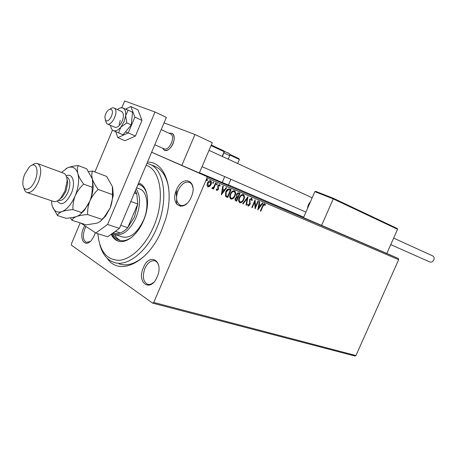 <?xml version="1.0" encoding="UTF-8"?>
<svg xmlns="http://www.w3.org/2000/svg" width="457" height="457" viewBox="0 0 457 457"><rect width="100%" height="100%" fill="white"/><g stroke="black" fill="none" stroke-linecap="round" stroke-linejoin="round"><path stroke-width="0.69" d="M147.468 162.098C165.097 161.51 174.951 189.387 165.457 219.851L160.921 231.985C146.994 263.82 118.74 276.034 107.321 258.422M120.717 264.369L119.18 263.918C126.977 266.454 135.461 263.769 144.623 255.863M191.289 197.001C184.594 213.385 169.37 205.353 176.528 189.832C182.783 173.837 198.504 180.841 191.289 197.001M192.985 188.124C192.586 185.256 191.454 183.354 189.604 182.423C185.216 181.195 181.383 183.891 178.099 190.512C175.551 197.67 176.231 202.548 180.138 205.159C182.217 205.998 184.479 205.439 186.919 203.485M157.179 276.845C150.553 293.063 136.312 282.992 143.361 267.716C149.565 251.853 164.292 260.918 157.179 276.845M158.779 265.997C158.133 263.312 156.888 261.604 155.037 260.878C151.118 260.027 147.748 262.535 144.92 268.402C142.213 276.331 143.07 281.609 147.485 284.243C149.548 284.865 151.684 284.151 153.895 282.095M95.307 232.71L94.382 235.355L91.846 239.748C85.208 248.717 78.553 239.034 83.494 228.169L84.688 225.764M85.956 226.592L84.876 228.774C82.483 235.652 82.963 240.171 86.316 242.336L90.212 241.502M151.627 152.261L206.77 176.499L398.315 258.468L398.647 259.679L206.987 177.979L153.746 302.443L355.963 355.546L354.883 356.026L152.609 303.122L71.458 245.169L71.401 243.861L80.192 222.907M209.672 186.439L207.929 186.867L207.021 185.342L207.449 183.034C208.158 181.349 209.192 180.584 210.551 180.744C211.608 181.606 211.768 182.874 211.043 184.542L209.672 186.439L207.746 186.776M216.024 183.188L213.505 189.067L213.019 188.867L213.39 187.998L212.128 188.615L211.848 188.261L212.345 187.73L213.75 186.947L215.538 182.983L216.024 183.188M216.807 190.563L216.235 189.341L216.732 188.958L217.081 189.832L217.886 189.238L217.749 185.805L219.491 184.537L220.137 185.748L219.628 186.176L219.234 185.279L218.246 185.976L218.377 189.409L216.807 190.563M229.722 189.004L231.133 189.604L227.74 197.498L225.484 196.23L225.724 191.883C226.609 189.632 227.912 188.661 229.631 188.97L229.722 189.004M240.045 193.391L236.68 201.194L235.841 200.846C234.961 200.412 234.778 199.578 235.298 198.338L236.577 196.91L236.498 194.511C237.063 193.225 237.846 192.683 238.857 192.883L240.045 193.391M247.951 196.744L246.477 205.244L245.992 205.044L247.106 198.595L243.153 203.873L242.661 203.668L247.951 196.744M257.959 200.994L258.394 201.183L255.097 208.809L254.709 201.92L252.247 207.627L251.801 207.449L255.115 199.789L255.503 206.673L257.959 200.994M262.992 206.136L260.81 211.168L260.381 210.991L262.592 205.879C263.021 204.433 263.746 203.691 264.763 203.656L265.437 204.976L264.969 205.467L264.432 204.433L262.992 206.136L262.701 206.004L260.524 211.037L260.81 211.168M398.647 259.679L355.963 355.546M257.857 209.946L259.268 201.548L259.736 201.754L259.262 204.439L260.844 205.102L262.472 202.914L262.941 203.114L257.782 209.917M251.704 198.104L252.27 200.337L251.744 200.572L251.396 198.909L250.025 199.875L249.985 204.816L248.18 206.181L247.625 204.416L248.18 204.085L248.528 205.393L249.528 204.662L249.585 199.675L251.704 198.104M243.821 199.543C242.901 201.76 241.564 202.822 239.816 202.725C238.463 201.6 238.28 199.915 239.274 197.681C240.211 195.442 241.553 194.396 243.307 194.539C244.621 195.676 244.792 197.344 243.821 199.543L243.535 199.412C242.644 201.566 241.342 202.634 239.617 202.628M235.012 195.847C234.087 198.092 232.727 199.166 230.939 199.063C229.557 197.915 229.363 196.207 230.368 193.945C231.311 191.689 232.676 190.632 234.464 190.78C235.812 191.94 235.995 193.631 235.012 195.847L234.727 195.722C233.83 197.898 232.499 198.984 230.739 198.961M221.377 194.871L222.736 186.039L223.256 186.256L222.793 189.084L224.524 189.809L226.249 187.53L226.758 187.747L221.297 194.831M217.309 184.405L216.618 184.902L216.504 184.062L217.195 183.565L217.309 184.405L216.492 184.794M213.602 182.829L212.905 183.331L212.791 182.486L213.482 181.989L213.602 182.829L212.773 183.223M207.478 180.235L206.781 180.738L206.655 179.887L207.358 179.384L207.478 180.235L206.65 180.635M228.494 184.879L303.722 217.155M397.11 228.437L333.444 198.327L333.227 198.892L314.85 191.654L315.861 191.414L333.444 198.327L397.11 228.437L397.573 229.265L386.833 253.452L398.315 258.468M152.609 303.122L153.746 302.443M206.987 177.979L206.77 176.499M168.713 188.158C166.782 177.167 162.401 169.993 155.563 166.634L150.182 164.406C164.754 170.324 168.644 201.04 156.791 227.957C146.668 252.378 126.703 267.459 113.576 262.272C106.807 259.69 102.208 253.749 99.769 244.444M176.539 204.102L176.631 199.292L176.539 204.102M176.562 197.104L175.962 191.3L176.562 197.104M180.292 206.353L180.201 205.182L180.292 206.353M177.076 193.574L176.036 191.769L177.076 193.574M264.62 203.611L265.437 204.976M265.146 204.845L264.866 205.136M262.701 206.004L264.14 204.308L264.432 204.433M259.445 201.628L258.97 204.308L259.262 204.439M262.649 202.988L257.874 209.403M260.324 205.804L258.822 205.164L258.325 207.969L258.616 208.101L260.324 205.804L259.108 205.296L258.616 208.101M258.822 205.164L259.108 205.296M258.102 201.057L254.983 208.266M252.247 207.627L251.956 207.495L254.423 201.794L254.709 201.92M254.943 200.183L255.503 206.673M251.561 198.058L252.27 200.337M250.025 199.875L251.396 198.909M249.733 199.743L249.842 200.692M249.556 200.56L250.265 203.554M249.973 203.422L249.985 204.816M249.699 204.685L248.02 206.09M247.888 204.262L248.528 205.393M247.574 197.116L246.192 205.113L246.477 205.244M243.153 203.873L242.867 203.742L246.814 198.469L247.106 198.595M243.181 194.493C244.335 195.71 244.455 197.35 243.535 199.412M239.439 197.744L239.731 197.87C238.942 199.646 239.08 200.994 240.142 201.92C241.553 202 242.633 201.143 243.37 199.355C244.152 197.601 244.021 196.264 242.975 195.339L242.684 195.213C241.273 195.093 240.188 195.933 239.439 197.744C238.657 199.515 238.794 200.863 239.851 201.788L240.062 201.885M242.975 195.339C241.559 195.219 240.479 196.064 239.731 197.87M239.754 193.265L236.395 201.063L236.68 201.194M236.395 201.063L235.629 200.749M236.783 196.276L237.994 196.904L239.245 193.997L238.411 193.637L236.669 194.579L236.783 196.276L237.474 196.676M235.475 198.389L236.092 200.012L236.572 200.206L237.646 197.704L237.126 197.475L235.475 198.389L236.023 199.977M237.126 197.475L235.766 198.515M236.669 194.579L237.074 196.407M238.434 193.648L236.955 194.705M239.245 193.997L238.72 193.774M234.344 190.735C235.526 191.969 235.658 193.631 234.727 195.722M230.545 194.014L230.831 194.145C230.037 195.933 230.185 197.304 231.265 198.247C232.71 198.327 233.807 197.464 234.555 195.659C235.338 193.888 235.201 192.534 234.133 191.592L233.841 191.466C232.396 191.334 231.299 192.186 230.545 194.014C229.751 195.807 229.9 197.173 230.979 198.115L231.185 198.207M234.133 191.592C232.687 191.466 231.585 192.317 230.831 194.145M230.842 189.484L227.449 197.367L227.74 197.498M227.449 197.367L226.426 196.944M225.769 195.459L227.62 196.499L230.317 190.215L228.192 189.546L225.907 191.951L225.769 195.459L226.923 196.196M225.907 191.951L226.198 192.077L226.055 195.585M228.192 189.546L228.477 189.678L226.198 192.077M230.317 190.215L228.477 189.678M222.965 186.136L222.502 188.952L222.793 189.084M226.466 187.621L221.377 194.362M223.97 190.54L222.353 189.855L221.874 192.803L222.159 192.934L223.97 190.54L222.645 189.986L222.159 192.934M222.353 189.855L222.645 189.986M216.481 189.147L217.081 189.832M219.354 184.497L220.137 185.748M218.246 185.976L219.234 185.279M217.96 185.845L218.12 186.582M217.835 186.456L218.372 187.399M218.086 187.273L218.612 188.444M218.32 188.313L218.377 189.409M218.092 189.278L216.658 190.478M217.035 183.543L217.024 184.274M215.733 183.063L213.219 188.935L213.505 189.067M212.002 188.524L213.39 187.998M213.322 181.966L213.31 182.703M210.431 180.698C211.328 181.629 211.442 182.869 210.757 184.417L211.043 184.542M210.757 184.417L209.386 186.313M210.243 181.469L207.655 183.108L208.243 186.142L210.557 184.337L210.243 181.469L207.941 183.234L208.243 186.142M207.655 183.108L207.941 183.234M207.204 179.367L207.192 180.109M97.861 233.687C99.557 251.207 106.698 260.079 119.283 260.301C131.199 259.387 145.543 245.672 153.649 226.581C165.388 199.96 160.967 169.753 146.137 165.245M122.213 236.875C130.131 238.651 137.237 233.081 143.538 220.16C149.302 207.055 147.44 191.917 140.082 189.101L139.351 188.821M140.333 184.891L137.974 184.554M138.168 184.102L139.859 184.668C143.538 186.376 145.989 190.055 147.211 195.699M111.211 234.247C112.776 237.629 114.981 239.868 117.826 240.97C125.658 244.238 137.511 235.166 143.464 220.742C150.427 204.896 148.205 186.65 139.414 183.246L138.654 182.949M139.425 183.257L138.625 183.023M146.971 163.275L150.182 164.406M111.822 233.813C113.387 237.583 115.69 240.062 118.74 241.256M132.684 236.463C127.771 240.371 123.247 241.604 119.111 240.154C116.261 239.045 114.079 236.749 112.571 233.281M114.661 234.418C116.072 237.394 118.009 239.434 120.482 240.548M173.009 143.744C170.398 148.965 167.49 151.113 164.286 150.193L162.526 148.159L164.286 150.193C169.793 153.506 177.853 137.249 172.472 133.627L171.981 133.307C174.511 135.163 174.854 138.642 173.009 143.744M164.063 122.847L194.973 134.507L212.294 142.664L199.343 172.997L151.638 152.232M194.973 134.507L181.795 165.48M169.044 133.238L171.981 133.307L169.044 133.238M105.738 120.471C108.76 123.539 114.798 112.062 111.439 109.611C110.457 108.892 109.269 109.189 107.863 110.514L106.298 112.605L105.076 115.735L104.842 117.283L105.738 120.471M109.937 109.263C111.537 107.892 112.942 107.492 114.164 108.069L114.576 108.349C119.037 111.485 111.679 126.703 107.109 123.858L106.601 123.516L105.333 119.98M154.797 144.766L163.869 148.748C168.684 151.644 175.739 137.42 171.044 134.238L170.375 133.85M314.85 191.654L303.522 217.618L386.833 253.452M397.573 229.265L333.227 198.892L321.568 225.512M238.908 158.608L229.78 154.346L238.908 158.608L239.399 159.487L237.669 163.526M230.888 179.304L228.414 185.056L222.228 182.406M224.718 176.608L222.199 182.474L199.463 172.723M223.433 156.974L228.169 159.156M310.452 201.743C308.681 203.633 307.71 205.856 307.538 208.415M432.573 255.84L432.722 255.909C434.11 256.8 434.476 258.165 433.813 260.01C432.773 261.861 431.408 262.501 429.717 261.924L390.746 244.626M123.042 134.798L113.365 130.611C115.632 131.422 118.135 130.251 120.865 127.109L124.064 121.728L125.652 115.69L128.109 110.148L132.536 112.194L131.273 124.921L123.042 134.798L118.574 132.861L120.865 127.109L126.818 122.922L125.652 115.69C125.972 111.559 125.035 108.995 122.842 108.001L121.219 107.538M114.644 127.16C117.358 127.903 119.894 125.846 122.259 120.996C123.973 116.284 123.773 113.119 121.659 111.508L114.164 108.069M120.22 120.448L119.128 124.572M126.818 122.922L131.273 124.921M128.109 110.148L122.842 108.001C121.402 107.492 119.78 107.881 117.98 109.16L117.443 109.571M110.628 125.401L110.64 125.561C110.88 128.189 111.788 129.868 113.365 130.611L118.574 132.861M115.735 131.656L117.815 137.654L128.24 132.913L135.409 136.06L141.996 120.414L137.94 109.846L130.873 106.538L125.618 109.109M128.24 132.913L134.866 117.141L141.996 120.414M134.866 117.141L130.873 106.538M117.815 137.654L124.967 140.722L135.409 136.06M80.918 223.142L95.793 233.024L107.606 224.456L155.02 112.011L124.675 100.974L121.876 107.652M112.422 130.216L94.936 171.946M107.606 224.456L119.448 228.386L166.365 117.398L155.02 112.011M119.448 228.386L107.618 236.8L95.793 233.024M113.399 232.693C115.438 233.721 117.729 233.801 120.265 232.944C122.802 232.047 125.292 230.294 127.732 227.677L134.524 216.869L137.763 203.993L136.809 193.831L135.381 190.689M136.117 188.952C140.687 195.819 140.67 205.353 136.066 217.543C129.725 230.574 122.619 236.212 114.741 234.452L112.611 233.247M120.739 225.33L127.732 227.677L137.763 203.993L130.833 201.457M134.432 192.94L136.809 193.831L134.558 192.643M120.265 232.944L115.318 231.322M59.29 199.532L62.46 197.03L65.945 191.289L67.779 182.817L66.899 178.31M27.249 192.586L53.303 201.371C55.531 202.148 57.993 201.069 60.701 198.121L64.894 191.203L67.105 180.989C67.042 176.888 65.939 174.317 63.809 173.277L63.432 173.14M35.08 180.429C39.753 169.775 35.343 160.453 29.134 167.182L24.809 174.02C23.387 177.539 22.741 180.841 22.873 183.92C23.05 192.574 31.139 190.472 35.08 180.429M32.161 165.148C34.218 163.48 36.052 162.972 37.668 163.623C41.473 166.434 41.718 172.518 38.405 181.886C34.732 189.769 30.887 193.294 26.883 192.46C25.415 191.826 24.438 190.323 23.964 187.941M87.653 214.573C87.407 209.992 88.155 205.456 89.898 200.96C91.891 196.544 94.662 192.705 98.209 189.438C95.444 185.828 93.502 182.354 92.388 179.03C91.543 175.842 91.617 173.186 92.617 171.055L106.635 176.419L112.388 186.519L112.433 194.642C112.616 199.195 111.856 203.668 110.137 208.055L104.35 216.944L102.014 219.394C101.334 220.88 99.66 222.131 96.981 223.136L86.276 224.884L72.012 220.257C72.509 218.777 74.074 217.509 76.713 216.447C79.575 215.481 83.225 214.853 87.653 214.573L102.014 219.394M98.209 189.438L112.433 194.642M92.617 171.055L88.601 171.529M70.361 217.852L72.012 220.257M79.638 214.899L84.351 210.42L89.898 200.96C91.886 196.139 92.994 191.392 93.211 186.724L92.497 179.395M100.449 221.285L105.538 216.155L110.137 208.055L113.239 195.567L112.708 187.638M51.401 200.732L51.995 205.033C53.658 211.003 56.994 213.191 62.003 211.591C64.854 210.591 68.516 209.946 72.989 209.649C72.703 204.999 73.44 200.383 75.199 195.807C77.222 191.329 80.044 187.439 83.671 184.125C80.883 180.464 78.952 176.95 77.879 173.597C77.073 170.381 77.216 167.708 78.307 165.577L86.659 168.776L92.388 179.03L92.731 185.348L92.154 187.227C92.394 191.883 91.64 196.459 89.898 200.96C88.104 204.982 85.608 208.552 82.414 211.671L81.552 212.522C80.975 214.082 79.364 215.39 76.713 216.447C73.851 217.406 70.264 218.023 65.951 218.286L57.451 215.527C57.873 214.002 59.387 212.694 62.003 211.591C67.139 209.363 71.538 204.102 75.199 195.807C78.558 187.319 79.449 179.915 77.879 173.597C75.948 167.782 72.486 165.868 67.487 167.85L61.552 172.443M78.307 165.577C73.954 165.931 70.344 166.691 67.487 167.85L65.939 168.673M52.389 206.387L57.451 215.527M83.671 184.125L92.154 187.227M72.989 209.649L81.552 212.522M249.762 202.097L250.048 202.228M226.529 196.984L226.815 197.116M229.528 189.878L229.814 190.003M239.399 159.487L229.888 155.054M222.142 156.38L224.141 151.707L211.048 145.589M211.288 145.023L224.05 150.987L224.353 151.81L224.05 150.987L211.288 145.023M229.751 155.643L223.89 152.895M228.232 159.185L229.762 155.603C230.111 152.495 228.054 153.501 224.358 151.324L228.477 153.301M66.214 175.911C72.623 172.363 75.896 183.034 71.303 193.454C65.951 203.645 61.261 206.153 57.228 200.96M58.182 200.389L58.405 200.463C61.849 201.211 65.077 198.407 68.082 192.043C70.749 184.468 70.429 179.504 67.122 177.15L66.808 177.036M182.634 206.113L180.138 205.159M150.005 284.951L147.485 284.243M177.693 191.546L176.099 190.917M238.697 193.768L238.411 193.637M229.625 189.923L229.334 189.798M118.717 241.25L117.826 240.97M119.111 240.154L119.968 240.428M107.326 123.956L114.867 127.257M125.458 131.902L128.006 133.021M305.927 212.099L202.034 166.691M312.171 197.801L209.015 150.347M161.19 129.634L170.604 133.952M333.444 198.327L315.861 191.414M222.353 156.483L224.353 151.81M432.722 255.909L393.648 238.103M136.614 187.776L140.082 189.101M115.478 234.692L122.956 237.114M67.779 182.817L67.105 180.989M37.668 163.623L63.809 173.277M105.538 216.155L104.356 216.944M113.239 195.567L112.662 193.899M93.211 186.724L92.731 185.348M84.351 210.42L82.414 211.671M62.46 197.03L60.701 198.121"/></g></svg>
